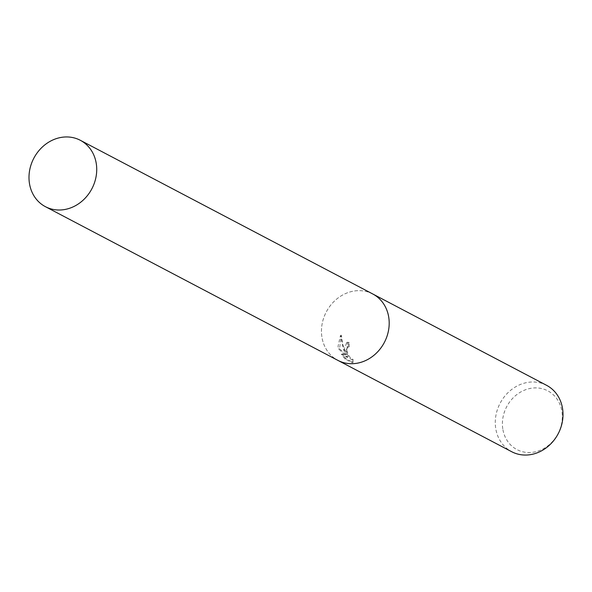 <?xml version="1.0" encoding="UTF-8"?>
<svg xmlns="http://www.w3.org/2000/svg" width="592" height="592" viewBox="0 0 592 592"><rect width="100%" height="100%" fill="white"/><g stroke="black" fill="none" stroke-linecap="round" stroke-linejoin="round"><path stroke-width="0.44" stroke-dasharray="2.96 2.22" d="M340.459 335.486L341.34 335.198L342.923 344.995L346.579 354.386L347.556 342.25L349.295 342.442A36.563 31.975 -62.3 0 0 349.221 346.831L348.385 347.104A37.503 32.797 117.7 0 1 348.429 342.724L346.697 342.524L344.196 349.62L345.735 354.652L343.338 349.169L340.459 335.486L338.032 346.379L338.713 348.954L347.119 357.361L341.332 354.319L345.069 358.996L352.21 362.748L352.181 359.551L353.032 359.27L353.091 362.459L345.957 358.708L345.069 358.996M546.586 385.325A37.503 32.797 -62.3 0 0 509.734 391.06A37.503 32.797 -62.3 0 0 495.881 429.333A37.503 32.797 -62.3 0 0 511.695 451.718M372.568 293.876A37.503 32.797 -62.3 0 0 335.827 299.804A37.503 32.797 -62.3 0 0 322.063 337.988A37.503 32.797 -62.3 0 0 337.677 360.262M352.181 359.544L351.145 359.485L348.422 356.687L346.32 351.951L346.113 350.627L347.112 347.104L348.385 347.104M502.941 429.777A33.174 29.008 -62.3 0 0 538.024 451.082A33.174 29.008 -62.3 0 0 561.778 410.648A33.174 29.008 -62.3 0 0 526.695 389.344A33.174 29.008 -62.3 0 0 502.941 429.777M349.221 346.831L348.222 346.705L347.289 347.659L347.149 351.678L349.265 356.414L351.996 359.211L353.032 359.27M353.098 362.459L352.21 362.748M349.295 342.442L348.429 342.724M346.579 354.386L345.735 354.652M345.957 358.7L342.183 354.038L347.97 357.087L339.549 348.681L341.34 335.205M342.183 354.038L341.332 354.319M347.97 357.087L347.119 357.361M339.549 348.681L338.713 348.954M372.775 293.98A37.503 32.797 -62.3 0 0 335.923 299.715A37.503 32.797 -62.3 0 0 322.07 337.988A37.503 32.797 -62.3 0 0 337.884 360.373M347.386 346.979L348.222 346.705M346.697 342.524L347.556 342.25M351.996 359.647L352.847 359.374"/><path stroke-width="0.89" d="M337.677 360.262A37.503 32.797 -62.3 0 0 337.884 360.373L511.695 451.718A37.503 32.797 -62.3 0 0 548.54 445.983A37.503 32.797 -62.3 0 0 562.4 407.71A37.503 32.797 -62.3 0 0 546.586 385.325L372.775 293.98A37.503 32.797 -62.3 0 0 372.568 293.876M372.775 293.98A37.503 32.797 -62.3 0 1 388.589 316.365A37.503 32.797 -62.3 0 1 374.729 354.638A37.503 32.797 -62.3 0 1 337.884 360.373A37.503 32.797 -62.3 0 0 374.729 354.638A37.503 32.797 -62.3 0 0 388.589 316.365A37.503 32.797 -62.3 0 0 372.775 293.98L80.305 140.282A37.503 32.797 -62.3 0 0 43.46 146.017A37.503 32.797 -62.3 0 0 29.6 184.29A37.503 32.797 -62.3 0 0 45.414 206.675A37.503 32.797 -62.3 0 0 82.266 200.94A37.503 32.797 -62.3 0 0 96.119 162.667A37.503 32.797 -62.3 0 0 80.305 140.282M337.884 360.373L45.414 206.675"/></g></svg>
